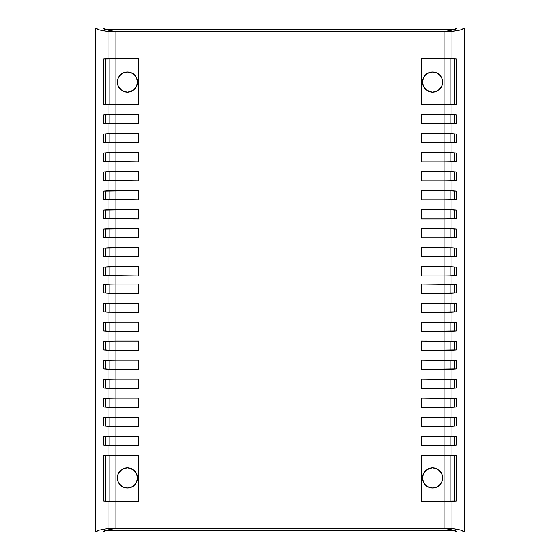 <?xml version="1.0" encoding="UTF-8"?>
<svg xmlns="http://www.w3.org/2000/svg" width="560" height="560" viewBox="0 0 560 560"><rect width="100%" height="100%" fill="white"/><g stroke="black" fill="none" stroke-linecap="round" stroke-linejoin="round"><path stroke-width="0.84" d="M422.562 477.932A9.996 9.996 0 0 0 432.558 487.928A9.996 9.996 0 0 0 442.554 477.932L442.61 477.932A10.052 10.052 0 0 1 432.558 487.984A10.052 10.052 0 0 1 422.506 477.932L423.269 481.782L425.453 485.037L428.708 487.221L432.558 487.984L436.408 487.221L439.67 485.037L441.847 481.782L442.61 477.932L441.847 474.082L439.67 470.827L436.408 468.643L432.558 467.88L428.708 468.643L425.453 470.827L423.269 474.082L422.506 477.932A10.052 10.052 0 0 1 432.558 467.88A10.052 10.052 0 0 1 442.61 477.932L442.554 477.932A9.996 9.996 0 0 0 432.558 467.936A9.996 9.996 0 0 0 422.562 477.932L423.325 481.754L425.488 485.002L428.736 487.165L432.558 487.928L436.387 487.165L439.628 485.002L441.791 481.754L442.554 477.932L441.791 474.11L439.628 470.862L436.387 468.699L432.558 467.936L428.736 468.699L425.488 470.862L423.325 474.11L422.562 477.932M117.446 477.932A9.996 9.996 0 0 0 127.442 487.928A9.996 9.996 0 0 0 137.438 477.932L137.494 477.932A10.052 10.052 0 0 1 127.442 487.984A10.052 10.052 0 0 1 117.39 477.932L118.153 474.082L120.33 470.827L123.592 468.643L127.442 467.88L131.292 468.643L134.547 470.827L136.731 474.082L137.494 477.932L136.731 481.782L134.547 485.037L131.292 487.221L127.442 487.984L123.592 487.221L120.33 485.037L118.153 481.782L117.39 477.932A10.052 10.052 0 0 1 127.442 467.88A10.052 10.052 0 0 1 137.494 477.932L137.438 477.932A9.996 9.996 0 0 0 127.442 467.936A9.996 9.996 0 0 0 117.446 477.932L118.209 481.754L120.372 485.002L123.613 487.165L127.442 487.928L131.264 487.165L134.512 485.002L136.675 481.754L137.438 477.932L136.675 474.11L134.512 470.862L131.264 468.699L127.442 467.936L123.613 468.699L120.372 470.862L118.209 474.11L117.446 477.932M422.562 82.068A9.996 9.996 0 0 0 432.558 92.064A9.996 9.996 0 0 0 442.554 82.068L442.61 82.068A10.052 10.052 0 0 1 432.558 92.12A10.052 10.052 0 0 1 422.506 82.068L423.269 78.218L425.453 74.963L428.708 72.779L432.558 72.016L436.408 72.779L439.67 74.963L441.847 78.218L442.61 82.068L441.847 85.918L439.67 89.173L436.408 91.357L432.558 92.12L428.708 91.357L425.453 89.173L423.269 85.918L422.506 82.068A10.052 10.052 0 0 1 432.558 72.016A10.052 10.052 0 0 1 442.61 82.068L442.554 82.068A9.996 9.996 0 0 0 432.558 72.072A9.996 9.996 0 0 0 422.562 82.068L423.325 85.89L425.488 89.138L428.736 91.301L432.558 92.064L436.387 91.301L439.628 89.138L441.791 85.89L442.554 82.068L441.791 78.246L439.628 74.998L436.387 72.835L432.558 72.072L428.736 72.835L425.488 74.998L423.325 78.246L422.562 82.068M117.446 82.068A9.996 9.996 0 0 0 127.442 92.064A9.996 9.996 0 0 0 137.438 82.068L137.494 82.068A10.052 10.052 0 0 1 127.442 92.12A10.052 10.052 0 0 1 117.39 82.068L118.153 85.918L120.33 89.173L123.592 91.357L127.442 92.12L131.292 91.357L134.547 89.173L136.731 85.918L137.494 82.068L136.731 78.218L134.547 74.963L131.292 72.779L127.442 72.016L123.592 72.779L120.33 74.963L118.153 78.218L117.39 82.068A10.052 10.052 0 0 1 127.442 72.016A10.052 10.052 0 0 1 137.494 82.068L137.438 82.068A9.996 9.996 0 0 0 127.442 72.072A9.996 9.996 0 0 0 117.446 82.068L118.209 85.89L120.372 89.138L123.613 91.301L127.442 92.064L131.264 91.301L134.512 89.138L136.675 85.89L137.438 82.068L136.675 78.246L134.512 74.998L131.264 72.835L127.442 72.072L123.613 72.835L120.372 74.998L118.209 78.246L117.446 82.068M106.176 530.229L115.297 528.479L444.703 528.479L453.824 530.229L456.876 532L464.212 532L464.212 28L456.876 28L456.113 28.889L453.824 29.771L444.703 31.521L115.297 31.521L106.176 29.771L103.887 28.889L103.124 28L95.788 28L96.558 28.896L98.854 29.792L102.683 30.681L108.444 31.605L115.934 31.773L115.934 58.534L138.747 58.534L138.747 104.79L108.017 104.678L108.017 114.611L115.934 114.506L115.934 104.79L115.934 114.506L138.747 114.506L138.747 123.809L108.017 123.697L108.017 133.63L115.934 133.525L115.934 123.809L115.934 133.525L138.747 133.525L138.747 142.828L108.017 142.716L108.017 152.649L115.934 152.537L115.934 142.828L115.934 152.537L138.747 152.537L138.747 161.847L108.017 161.735L108.017 171.668L115.934 171.556L115.934 161.847L115.934 171.556L138.747 171.556L138.747 180.866L108.017 180.754L108.017 190.687L115.934 190.575L115.934 180.866L115.934 190.575L138.747 190.575L138.747 199.885L108.017 199.773L108.017 209.706L115.934 209.594L115.934 199.885L115.934 209.594L138.747 209.594L138.747 218.904L108.017 218.792L108.017 228.725L115.934 228.613L115.934 218.904L115.934 228.613L138.747 228.613L138.747 237.923L108.017 237.811L108.017 247.744L115.934 247.632L115.934 237.923L115.934 247.632L138.747 247.632L138.747 256.942L108.017 256.83L108.017 266.763L115.934 266.651L115.934 256.942L115.934 266.651L138.747 266.651L138.747 275.961L108.017 275.849L108.017 284.151L115.934 284.039L115.934 275.961L115.934 284.039L138.747 284.039L138.747 293.349L108.017 293.237L108.017 303.17L115.934 303.058L115.934 293.349L115.934 303.058L138.747 303.058L138.747 312.368L108.017 312.256L108.017 322.189L115.934 322.077L115.934 312.368L115.934 322.077L138.747 322.077L138.747 331.387L108.017 331.275L108.017 341.208L115.934 341.096L115.934 331.387L115.934 341.096L138.747 341.096L138.747 350.406L108.017 350.294L108.017 360.227L115.934 360.115L115.934 350.406L115.934 360.115L138.747 360.115L138.747 369.425L108.017 369.313L108.017 379.246L115.934 379.134L115.934 369.425L115.934 379.134L138.747 379.134L138.747 388.444L108.017 388.332L108.017 398.265L115.934 398.153L115.934 388.444L115.934 398.153L138.747 398.153L138.747 407.463L108.017 407.351L108.017 417.284L115.934 417.172L115.934 407.463L115.934 417.172L138.747 417.172L138.747 426.475L108.017 426.37L108.017 436.303L115.934 436.191L115.934 426.475L115.934 436.191L138.747 436.191L138.747 445.494L108.017 445.389L108.017 455.322L115.934 455.21L115.934 445.494L115.934 455.21L138.747 455.21L138.747 501.466L108.017 501.361L108.017 528.444L115.934 528.227L115.934 501.466L115.934 528.227L451.983 528.444L451.983 501.361L444.066 501.466L444.066 528.227L444.066 501.466L421.253 501.466L421.253 455.21L451.983 455.322L451.983 445.389L444.066 445.494L444.066 455.21L444.066 445.494L421.253 445.494L421.253 436.191L451.983 436.303L451.983 426.37L444.066 426.475L444.066 436.191L444.066 426.475L421.253 426.475L421.253 417.172L451.983 417.284L451.983 407.351L444.066 407.463L444.066 417.172L444.066 407.463L421.253 407.463L421.253 398.153L451.983 398.265L451.983 388.332L444.066 388.444L444.066 398.153L444.066 388.444L421.253 388.444L421.253 379.134L451.983 379.246L451.983 369.313L444.066 369.425L444.066 379.134L444.066 369.425L421.253 369.425L421.253 360.115L451.983 360.227L451.983 350.294L444.066 350.406L444.066 360.115L444.066 350.406L421.253 350.406L421.253 341.096L451.983 341.208L451.983 331.275L444.066 331.387L444.066 341.096L444.066 331.387L421.253 331.387L421.253 322.077L451.983 322.189L451.983 312.256L444.066 312.368L444.066 322.077L444.066 312.368L421.253 312.368L421.253 303.058L451.983 303.17L451.983 293.237L444.066 293.349L444.066 303.058L444.066 293.349L421.253 293.349L421.253 284.039L451.983 284.151L451.983 275.849L444.066 275.961L444.066 284.039L444.066 275.961L421.253 275.961L421.253 266.651L451.983 266.763L451.983 256.83L444.066 256.942L444.066 266.651L444.066 256.942L421.253 256.942L421.253 247.632L451.983 247.744L451.983 237.811L444.066 237.923L444.066 247.632L444.066 237.923L421.253 237.923L421.253 228.613L451.983 228.725L451.983 218.792L444.066 218.904L444.066 228.613L444.066 218.904L421.253 218.904L421.253 209.594L451.983 209.706L451.983 199.773L444.066 199.885L444.066 209.594L444.066 199.885L421.253 199.885L421.253 190.575L451.983 190.687L451.983 180.754L444.066 180.866L444.066 190.575L444.066 180.866L421.253 180.866L421.253 171.556L451.983 171.668L451.983 161.735L444.066 161.847L444.066 171.556L444.066 161.847L421.253 161.847L421.253 152.537L451.983 152.649L451.983 142.716L444.066 142.828L444.066 152.537L444.066 142.828L421.253 142.828L421.253 133.525L451.983 133.63L451.983 123.697L444.066 123.809L444.066 133.525L444.066 123.809L421.253 123.809L421.253 114.506L451.983 114.611L451.983 104.678L444.066 104.79L444.066 114.506L444.066 104.79L421.253 104.79L421.253 58.534L444.066 58.534L444.066 31.773L115.934 31.773L446.733 31.759L457.317 30.681L461.146 29.792L463.442 28.896L464.212 28L456.876 28L453.824 29.771L444.703 31.521L115.297 31.521L106.176 29.771L103.124 28L95.788 28L95.788 532L103.124 532L106.176 530.229L115.297 528.479L444.703 528.479L453.824 530.229L456.113 531.111L456.876 532L464.212 532L463.442 531.104L461.146 530.208L457.317 529.319L451.556 528.395L445.417 528.227L114.583 528.227L108.017 528.444L98.854 530.208L96.558 531.104L95.788 532L103.124 532L103.887 531.111L106.176 530.229M451.983 445.389L451.983 455.322L456.274 455.665L456.274 501.018L451.983 501.361L451.983 528.444L461.146 530.208L464.212 532L464.212 28L461.146 29.792L451.983 31.556L451.983 58.639L456.274 58.982L456.274 104.335L451.983 104.678L451.983 114.611L456.274 114.954L456.274 123.354L451.983 123.697L451.983 133.63L456.274 133.973L456.274 142.373L451.983 142.716L451.983 152.649L456.274 152.992L456.274 161.392L451.983 161.735L451.983 171.668L456.274 172.011L456.274 180.411L451.983 180.754L451.983 190.687L456.274 191.03L456.274 199.43L451.983 199.773L451.983 209.706L456.274 210.049L456.274 218.449L451.983 218.792L451.983 228.725L456.274 229.068L456.274 237.468L451.983 237.811L451.983 247.744L456.274 248.087L456.274 256.487L451.983 256.83L451.983 266.763L456.274 267.106L456.274 275.506L451.983 275.849L451.983 284.151L456.274 284.494L456.274 292.894L451.983 293.237L451.983 303.17L456.274 303.513L456.274 311.913L451.983 312.256L451.983 322.189L456.274 322.532L456.274 330.932L451.983 331.275L451.983 341.208L456.274 341.551L456.274 349.951L451.983 350.294L451.983 360.227L456.274 360.57L456.274 368.97L451.983 369.313L451.983 379.246L456.274 379.589L456.274 387.989L451.983 388.332L451.983 398.265L456.274 398.608L456.274 407.008L451.983 407.351L451.983 417.284L456.274 417.627L456.274 426.027L451.983 426.37L451.983 436.303L456.274 436.646L456.274 445.046L451.983 445.389L456.274 445.046L454.405 445.039L454.405 436.653L444.066 436.226L444.066 445.466L421.281 445.466L421.253 436.191L421.253 445.494L421.281 436.226L444.066 436.226L444.066 445.466L450.135 445.382L450.135 436.31L450.135 445.382L454.405 445.039L454.405 436.653L456.274 436.646L456.274 445.046L444.066 445.466L451.983 445.389M449.099 31.717L444.066 31.773L444.066 58.534L451.983 58.639L451.983 31.556L449.099 31.717M108.017 501.361L103.726 501.018L103.726 455.665L108.017 455.322L108.017 445.389L103.726 445.046L103.726 436.646L108.017 436.303L108.017 426.37L103.726 426.027L103.726 417.627L108.017 417.284L108.017 407.351L103.726 407.008L103.726 398.608L108.017 398.265L108.017 388.332L103.726 387.989L103.726 379.589L108.017 379.246L108.017 369.313L103.726 368.97L103.726 360.57L108.017 360.227L108.017 350.294L103.726 349.951L103.726 341.551L108.017 341.208L108.017 331.275L103.726 330.932L103.726 322.532L108.017 322.189L108.017 312.256L103.726 311.913L103.726 303.513L108.017 303.17L108.017 293.237L103.726 292.894L103.726 284.494L108.017 284.151L108.017 275.849L103.726 275.506L103.726 267.106L108.017 266.763L108.017 256.83L103.726 256.487L103.726 248.087L108.017 247.744L108.017 237.811L103.726 237.468L103.726 229.068L108.017 228.725L108.017 218.792L103.726 218.449L103.726 210.049L108.017 209.706L108.017 199.773L103.726 199.43L103.726 191.03L108.017 190.687L108.017 180.754L103.726 180.411L103.726 172.011L108.017 171.668L108.017 161.735L103.726 161.392L103.726 152.992L108.017 152.649L108.017 142.716L103.726 142.373L103.726 133.973L108.017 133.63L108.017 123.697L103.726 123.354L103.726 114.954L108.017 114.611L108.017 104.678L103.726 104.335L103.726 58.982L108.017 58.639L108.017 31.556L98.854 29.792L95.788 28L95.788 532L98.854 530.208L108.017 528.444L108.017 501.361L138.747 501.466L138.747 455.21L103.726 455.665L103.726 501.018L105.595 501.011L105.595 455.672L105.595 501.011L109.865 501.354L109.865 455.329L109.865 501.354L115.934 501.431L115.934 455.245L115.934 501.431L138.719 501.431L138.719 455.245L138.747 501.466L108.017 501.361M110.901 31.717L108.017 31.556L108.017 58.639L115.934 58.534L115.934 31.773L110.901 31.717M454.405 104.328L456.274 104.335L456.274 58.982L454.405 58.989L454.405 104.328L454.405 58.989L450.135 58.646L450.135 104.671L454.405 104.328L450.135 104.671L450.135 58.646L444.066 58.569L444.066 104.755L450.135 104.671L444.066 104.755L444.066 58.569L421.281 58.569L421.281 104.755L444.066 104.755L421.281 104.755L421.253 58.534L421.253 104.79L449.099 104.755L454.405 104.328M451.983 58.639L421.253 58.534L451.983 58.639M454.405 123.347L456.274 123.354L456.274 114.954L454.405 114.961L454.405 123.347L454.405 114.961L450.135 114.618L450.135 123.69L454.405 123.347L450.135 123.69L450.135 114.618L444.066 114.534L444.066 123.774L450.135 123.69L444.066 123.774L444.066 114.534L421.281 114.534L421.281 123.774L444.066 123.774L421.281 123.774L421.253 114.506L421.253 123.809L449.099 123.774L454.405 123.347M451.983 114.611L421.253 114.506L451.983 114.611M454.405 142.366L456.274 142.373L456.274 133.973L454.405 133.98L454.405 142.366L454.405 133.98L450.135 133.637L450.135 142.709L454.405 142.366L450.135 142.709L450.135 133.637L444.066 133.553L444.066 142.793L450.135 142.709L444.066 142.793L444.066 133.553L421.281 133.553L421.281 142.793L444.066 142.793L421.281 142.793L421.253 133.525L421.253 142.828L449.099 142.793L454.405 142.366M451.983 133.63L421.253 133.525L451.983 133.63M454.405 161.385L456.274 161.392L456.274 152.992L454.405 152.999L454.405 161.385L454.405 152.999L450.135 152.656L450.135 161.728L454.405 161.385L450.135 161.728L450.135 152.656L444.066 152.572L444.066 161.812L450.135 161.728L444.066 161.812L444.066 152.572L421.281 152.572L421.281 161.812L444.066 161.812L421.281 161.812L421.253 152.537L421.253 161.847L449.099 161.812L454.405 161.385M451.983 152.649L421.253 152.537L451.983 152.649M454.405 180.404L456.274 180.411L456.274 172.011L454.405 172.018L454.405 180.404L454.405 172.018L450.135 171.675L450.135 180.747L454.405 180.404L450.135 180.747L450.135 171.675L444.066 171.591L444.066 180.831L450.135 180.747L444.066 180.831L444.066 171.591L421.281 171.591L421.281 180.831L444.066 180.831L421.281 180.831L421.253 171.556L421.253 180.866L449.099 180.831L454.405 180.404M451.983 171.668L421.253 171.556L451.983 171.668M454.405 199.423L456.274 199.43L456.274 191.03L454.405 191.037L454.405 199.423L454.405 191.037L450.135 190.694L450.135 199.766L454.405 199.423L450.135 199.766L450.135 190.694L444.066 190.61L444.066 199.85L450.135 199.766L444.066 199.85L444.066 190.61L421.281 190.61L421.281 199.85L444.066 199.85L421.281 199.85L421.253 190.575L421.253 199.885L449.099 199.85L454.405 199.423M451.983 190.687L421.253 190.575L451.983 190.687M454.405 218.442L456.274 218.449L456.274 210.049L454.405 210.056L454.405 218.442L454.405 210.056L450.135 209.713L450.135 218.785L454.405 218.442L450.135 218.785L450.135 209.713L444.066 209.629L444.066 218.869L450.135 218.785L444.066 218.869L444.066 209.629L421.281 209.629L421.281 218.869L444.066 218.869L421.281 218.869L421.253 209.594L421.253 218.904L449.099 218.869L454.405 218.442M451.983 209.706L421.253 209.594L451.983 209.706M454.405 237.461L456.274 237.468L456.274 229.068L454.405 229.075L454.405 237.461L454.405 229.075L450.135 228.732L450.135 237.804L454.405 237.461L450.135 237.804L450.135 228.732L444.066 228.648L444.066 237.888L450.135 237.804L444.066 237.888L444.066 228.648L421.281 228.648L421.281 237.888L444.066 237.888L421.281 237.888L421.253 228.613L421.253 237.923L449.099 237.888L454.405 237.461M451.983 228.725L421.253 228.613L451.983 228.725M454.405 256.48L456.274 256.487L456.274 248.087L454.405 248.094L454.405 256.48L454.405 248.094L450.135 247.751L450.135 256.823L454.405 256.48L450.135 256.823L450.135 247.751L444.066 247.667L444.066 256.907L450.135 256.823L444.066 256.907L444.066 247.667L421.281 247.667L421.281 256.907L444.066 256.907L421.281 256.907L421.253 247.632L421.253 256.942L449.099 256.907L454.405 256.48M451.983 247.744L421.253 247.632L451.983 247.744M454.405 275.499L456.274 275.506L456.274 267.106L454.405 267.113L454.405 275.499L454.405 267.113L450.135 266.77L450.135 275.842L454.405 275.499L450.135 275.842L450.135 266.77L444.066 266.686L444.066 275.926L450.135 275.842L444.066 275.926L444.066 266.686L421.281 266.686L421.281 275.926L444.066 275.926L421.281 275.926L421.253 266.651L421.253 275.961L449.099 275.926L454.405 275.499M451.983 266.763L421.253 266.651L451.983 266.763M421.281 455.245L421.253 501.466L421.281 455.245L444.066 455.245L444.066 501.431L421.281 501.431L421.281 455.245L444.066 455.245L444.066 501.431L450.135 501.354L450.135 455.329L444.066 455.245L450.135 455.329L450.135 501.354L454.405 501.011L454.405 455.672L450.135 455.329L456.274 455.665L456.274 501.018L454.405 501.011L454.405 455.672L456.274 455.665L421.281 455.245M444.066 501.466L454.405 501.011L421.253 501.466L444.066 501.466M444.066 445.466L421.253 445.494L444.066 445.494M451.983 436.303L421.253 436.191L451.983 436.303M421.281 417.207L421.253 426.475L421.281 417.207L444.066 417.207L444.066 426.447L421.281 426.447L421.281 417.207L444.066 417.207L444.066 426.447L450.135 426.363L450.135 417.291L444.066 417.207L450.135 417.291L450.135 426.363L454.405 426.02L454.405 417.634L450.135 417.291L456.274 417.627L456.274 426.027L454.405 426.02L454.405 417.634L456.274 417.627L421.281 417.207M444.066 426.475L454.405 426.02L421.253 426.475L444.066 426.475M421.281 398.188L421.253 407.463L421.281 398.188L444.066 398.188L444.066 407.428L421.281 407.428L421.281 398.188L444.066 398.188L444.066 407.428L450.135 407.344L450.135 398.272L444.066 398.188L450.135 398.272L450.135 407.344L454.405 407.001L454.405 398.615L450.135 398.272L456.274 398.608L456.274 407.008L454.405 407.001L454.405 398.615L456.274 398.608L421.281 398.188M444.066 407.463L454.405 407.001L421.253 407.463L444.066 407.463M421.281 379.169L421.253 388.444L421.281 379.169L444.066 379.169L444.066 388.409L421.281 388.409L421.281 379.169L444.066 379.169L444.066 388.409L450.135 388.325L450.135 379.253L444.066 379.169L450.135 379.253L450.135 388.325L454.405 387.982L454.405 379.596L450.135 379.253L456.274 379.589L456.274 387.989L454.405 387.982L454.405 379.596L456.274 379.589L421.281 379.169M444.066 388.444L454.405 387.982L421.253 388.444L444.066 388.444M421.281 360.15L421.253 369.425L421.281 360.15L444.066 360.15L444.066 369.39L421.281 369.39L421.281 360.15L444.066 360.15L444.066 369.39L450.135 369.306L450.135 360.234L444.066 360.15L450.135 360.234L450.135 369.306L454.405 368.963L454.405 360.577L450.135 360.234L456.274 360.57L456.274 368.97L454.405 368.963L454.405 360.577L456.274 360.57L421.281 360.15M444.066 369.425L454.405 368.963L421.253 369.425L444.066 369.425M421.281 341.131L421.253 350.406L421.281 341.131L444.066 341.131L444.066 350.371L421.281 350.371L421.281 341.131L444.066 341.131L444.066 350.371L450.135 350.287L450.135 341.215L444.066 341.131L450.135 341.215L450.135 350.287L454.405 349.944L454.405 341.558L450.135 341.215L456.274 341.551L456.274 349.951L454.405 349.944L454.405 341.558L456.274 341.551L421.281 341.131M444.066 350.406L454.405 349.944L421.253 350.406L444.066 350.406M421.281 322.112L421.253 331.387L421.281 322.112L444.066 322.112L444.066 331.352L421.281 331.352L421.281 322.112L444.066 322.112L444.066 331.352L450.135 331.268L450.135 322.196L444.066 322.112L450.135 322.196L450.135 331.268L454.405 330.925L454.405 322.539L450.135 322.196L456.274 322.532L456.274 330.932L454.405 330.925L454.405 322.539L456.274 322.532L421.281 322.112M444.066 331.387L454.405 330.925L421.253 331.387L444.066 331.387M421.281 303.093L421.253 312.368L421.281 303.093L444.066 303.093L444.066 312.333L421.281 312.333L421.281 303.093L444.066 303.093L444.066 312.333L450.135 312.249L450.135 303.177L444.066 303.093L450.135 303.177L450.135 312.249L454.405 311.906L454.405 303.52L450.135 303.177L456.274 303.513L456.274 311.913L454.405 311.906L454.405 303.52L456.274 303.513L421.281 303.093M444.066 312.368L454.405 311.906L421.253 312.368L444.066 312.368M421.281 284.074L421.253 293.349L421.281 284.074L444.066 284.074L444.066 293.314L421.281 293.314L421.281 284.074L444.066 284.074L444.066 293.314L450.135 293.23L450.135 284.158L444.066 284.074L450.135 284.158L450.135 293.23L454.405 292.887L454.405 284.501L450.135 284.158L456.274 284.494L456.274 292.894L454.405 292.887L454.405 284.501L456.274 284.494L421.281 284.074M444.066 293.349L454.405 292.887L421.253 293.349L444.066 293.349M138.719 104.755L138.747 58.534L138.719 104.755L115.934 104.755L115.934 58.569L138.719 58.569L138.719 104.755L115.934 104.755L115.934 58.569L109.865 58.646L109.865 104.671L115.934 104.755L109.865 104.671L109.865 58.646L105.595 58.989L105.595 104.328L109.865 104.671L103.726 104.335L103.726 58.982L105.595 58.989L105.595 104.328L103.726 104.335L138.719 104.755M115.934 58.534L105.595 58.989L138.747 58.534L115.934 58.534M138.719 123.774L138.747 114.506L138.719 123.774L115.934 123.774L115.934 114.534L138.719 114.534L138.719 123.774L115.934 123.774L115.934 114.534L109.865 114.618L109.865 123.69L115.934 123.774L109.865 123.69L109.865 114.618L105.595 114.961L105.595 123.347L109.865 123.69L103.726 123.354L103.726 114.954L105.595 114.961L105.595 123.347L103.726 123.354L138.719 123.774M115.934 114.506L105.595 114.961L138.747 114.506L115.934 114.506M138.719 142.793L138.747 133.525L138.719 142.793L115.934 142.793L115.934 133.553L138.719 133.553L138.719 142.793L115.934 142.793L115.934 133.553L109.865 133.637L109.865 142.709L115.934 142.793L109.865 142.709L109.865 133.637L105.595 133.98L105.595 142.366L109.865 142.709L103.726 142.373L103.726 133.973L105.595 133.98L105.595 142.366L103.726 142.373L138.719 142.793M115.934 133.525L105.595 133.98L138.747 133.525L115.934 133.525M138.719 161.812L138.747 152.537L138.719 161.812L115.934 161.812L115.934 152.572L138.719 152.572L138.719 161.812L115.934 161.812L115.934 152.572L109.865 152.656L109.865 161.728L115.934 161.812L109.865 161.728L109.865 152.656L105.595 152.999L105.595 161.385L109.865 161.728L103.726 161.392L103.726 152.992L105.595 152.999L105.595 161.385L103.726 161.392L138.719 161.812M115.934 152.537L105.595 152.999L138.747 152.537L115.934 152.537M138.719 180.831L138.747 171.556L138.719 180.831L115.934 180.831L115.934 171.591L138.719 171.591L138.719 180.831L115.934 180.831L115.934 171.591L109.865 171.675L109.865 180.747L115.934 180.831L109.865 180.747L109.865 171.675L105.595 172.018L105.595 180.404L109.865 180.747L103.726 180.411L103.726 172.011L105.595 172.018L105.595 180.404L103.726 180.411L138.719 180.831M115.934 171.556L105.595 172.018L138.747 171.556L115.934 171.556M138.719 199.85L138.747 190.575L138.719 199.85L115.934 199.85L115.934 190.61L138.719 190.61L138.719 199.85L115.934 199.85L115.934 190.61L109.865 190.694L109.865 199.766L115.934 199.85L109.865 199.766L109.865 190.694L105.595 191.037L105.595 199.423L109.865 199.766L103.726 199.43L103.726 191.03L105.595 191.037L105.595 199.423L103.726 199.43L138.719 199.85M115.934 190.575L105.595 191.037L138.747 190.575L115.934 190.575M138.719 218.869L138.747 209.594L138.719 218.869L115.934 218.869L115.934 209.629L138.719 209.629L138.719 218.869L115.934 218.869L115.934 209.629L109.865 209.713L109.865 218.785L115.934 218.869L109.865 218.785L109.865 209.713L105.595 210.056L105.595 218.442L109.865 218.785L103.726 218.449L103.726 210.049L105.595 210.056L105.595 218.442L103.726 218.449L138.719 218.869M115.934 209.594L105.595 210.056L138.747 209.594L115.934 209.594M138.719 237.888L138.747 228.613L138.719 237.888L115.934 237.888L115.934 228.648L138.719 228.648L138.719 237.888L115.934 237.888L115.934 228.648L109.865 228.732L109.865 237.804L115.934 237.888L109.865 237.804L109.865 228.732L105.595 229.075L105.595 237.461L109.865 237.804L103.726 237.468L103.726 229.068L105.595 229.075L105.595 237.461L103.726 237.468L138.719 237.888M115.934 228.613L105.595 229.075L138.747 228.613L115.934 228.613M138.719 256.907L138.747 247.632L138.719 256.907L115.934 256.907L115.934 247.667L138.719 247.667L138.719 256.907L115.934 256.907L115.934 247.667L109.865 247.751L109.865 256.823L115.934 256.907L109.865 256.823L109.865 247.751L105.595 248.094L105.595 256.48L109.865 256.823L103.726 256.487L103.726 248.087L105.595 248.094L105.595 256.48L103.726 256.487L138.719 256.907M115.934 247.632L105.595 248.094L138.747 247.632L115.934 247.632M138.719 275.926L138.747 266.651L138.719 275.926L115.934 275.926L115.934 266.686L138.719 266.686L138.719 275.926L115.934 275.926L115.934 266.686L109.865 266.77L109.865 275.842L115.934 275.926L109.865 275.842L109.865 266.77L105.595 267.113L105.595 275.499L109.865 275.842L103.726 275.506L103.726 267.106L105.595 267.113L105.595 275.499L103.726 275.506L138.719 275.926M115.934 266.651L105.595 267.113L138.747 266.651L115.934 266.651M115.934 455.21L105.595 455.672L138.747 455.21L115.934 455.21M105.595 436.653L103.726 436.646L103.726 445.046L105.595 445.039L105.595 436.653L105.595 445.039L109.865 445.382L109.865 436.31L105.595 436.653L109.865 436.31L109.865 445.382L115.934 445.466L115.934 436.226L109.865 436.31L115.934 436.226L115.934 445.466L138.719 445.466L138.719 436.226L115.934 436.226L138.719 436.226L138.747 445.494L138.747 436.191L110.901 436.226L105.595 436.653M108.017 445.389L138.747 445.494L108.017 445.389M105.595 417.634L103.726 417.627L103.726 426.027L105.595 426.02L105.595 417.634L105.595 426.02L109.865 426.363L109.865 417.291L105.595 417.634L109.865 417.291L109.865 426.363L115.934 426.447L115.934 417.207L109.865 417.291L115.934 417.207L115.934 426.447L138.719 426.447L138.719 417.207L115.934 417.207L138.719 417.207L138.747 426.475L138.747 417.172L110.901 417.207L105.595 417.634M108.017 426.37L138.747 426.475L108.017 426.37M105.595 398.615L103.726 398.608L103.726 407.008L105.595 407.001L105.595 398.615L105.595 407.001L109.865 407.344L109.865 398.272L105.595 398.615L109.865 398.272L109.865 407.344L115.934 407.428L115.934 398.188L109.865 398.272L115.934 398.188L115.934 407.428L138.719 407.428L138.719 398.188L115.934 398.188L138.719 398.188L138.747 407.463L138.747 398.153L110.901 398.188L105.595 398.615M108.017 407.351L138.747 407.463L108.017 407.351M105.595 379.596L103.726 379.589L103.726 387.989L105.595 387.982L105.595 379.596L105.595 387.982L109.865 388.325L109.865 379.253L105.595 379.596L109.865 379.253L109.865 388.325L115.934 388.409L115.934 379.169L109.865 379.253L115.934 379.169L115.934 388.409L138.719 388.409L138.719 379.169L115.934 379.169L138.719 379.169L138.747 388.444L138.747 379.134L110.901 379.169L105.595 379.596M108.017 388.332L138.747 388.444L108.017 388.332M105.595 360.577L103.726 360.57L103.726 368.97L105.595 368.963L105.595 360.577L105.595 368.963L109.865 369.306L109.865 360.234L105.595 360.577L109.865 360.234L109.865 369.306L115.934 369.39L115.934 360.15L109.865 360.234L115.934 360.15L115.934 369.39L138.719 369.39L138.719 360.15L115.934 360.15L138.719 360.15L138.747 369.425L138.747 360.115L110.901 360.15L105.595 360.577M108.017 369.313L138.747 369.425L108.017 369.313M105.595 341.558L103.726 341.551L103.726 349.951L105.595 349.944L105.595 341.558L105.595 349.944L109.865 350.287L109.865 341.215L105.595 341.558L109.865 341.215L109.865 350.287L115.934 350.371L115.934 341.131L109.865 341.215L115.934 341.131L115.934 350.371L138.719 350.371L138.719 341.131L115.934 341.131L138.719 341.131L138.747 350.406L138.747 341.096L110.901 341.131L105.595 341.558M108.017 350.294L138.747 350.406L108.017 350.294M105.595 322.539L103.726 322.532L103.726 330.932L105.595 330.925L105.595 322.539L105.595 330.925L109.865 331.268L109.865 322.196L105.595 322.539L109.865 322.196L109.865 331.268L115.934 331.352L115.934 322.112L109.865 322.196L115.934 322.112L115.934 331.352L138.719 331.352L138.719 322.112L115.934 322.112L138.719 322.112L138.747 331.387L138.747 322.077L110.901 322.112L105.595 322.539M108.017 331.275L138.747 331.387L108.017 331.275M105.595 303.52L103.726 303.513L103.726 311.913L105.595 311.906L105.595 303.52L105.595 311.906L109.865 312.249L109.865 303.177L105.595 303.52L109.865 303.177L109.865 312.249L115.934 312.333L115.934 303.093L109.865 303.177L115.934 303.093L115.934 312.333L138.719 312.333L138.719 303.093L115.934 303.093L138.719 303.093L138.747 312.368L138.747 303.058L110.901 303.093L105.595 303.52M108.017 312.256L138.747 312.368L108.017 312.256M105.595 284.501L103.726 284.494L103.726 292.894L105.595 292.887L105.595 284.501L105.595 292.887L109.865 293.23L109.865 284.158L105.595 284.501L109.865 284.158L109.865 293.23L115.934 293.314L115.934 284.074L109.865 284.158L115.934 284.074L115.934 293.314L138.719 293.314L138.719 284.074L115.934 284.074L138.719 284.074L138.747 293.349L138.747 284.039L110.901 284.074L105.595 284.501M108.017 293.237L138.747 293.349L108.017 293.237M103.124 28L106.344 29.624L453.656 29.82L456.876 28M103.929 28.812L106.344 29.82L453.656 29.624L456.071 28.812M456.071 531.188L453.656 530.376L106.344 530.376L103.929 531.188M456.876 532L453.656 530.376L106.344 530.18L103.124 532"/></g></svg>
